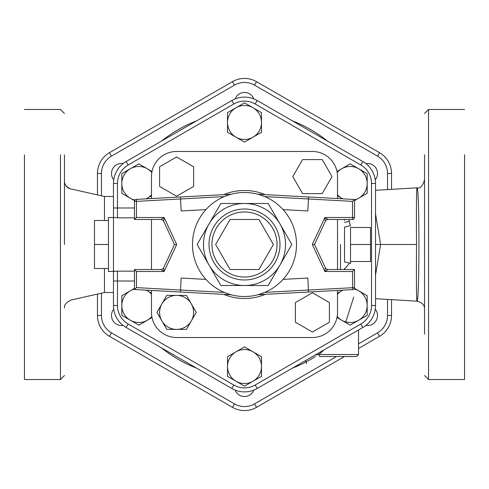 <?xml version="1.0" encoding="UTF-8"?>
<svg xmlns="http://www.w3.org/2000/svg" width="489" height="489" viewBox="0 0 489 489"><rect width="100%" height="100%" fill="white"/><g stroke="black" fill="none" stroke-linecap="round" stroke-linejoin="round"><path stroke-width="0.73" d="M424.544 212.495L424.544 192.776M424.544 154.768L424.544 334.231M424.544 296.224L424.544 276.505M464.55 212.495L464.55 192.776M464.55 154.768L464.55 379.531L428.541 379.531L428.541 109.469L424.544 113.472M64.456 244.5L64.456 154.768M24.45 212.495L24.45 192.776M24.45 154.768L24.45 379.531L60.459 379.531L64.456 375.528M416.536 244.5C416.286 278.791 416.414 297.673 416.928 301.157C419.599 304.812 419.599 184.188 416.928 187.843C416.414 191.321 416.286 210.209 416.536 244.5L375.528 244.5M375.528 213.956L380.601 244.5L375.528 275.044M64.456 181.101A8.001 8.001 180 0 0 70.703 188.907L70.703 188.888C66.412 187.055 64.334 184.451 64.456 181.083M70.703 188.888L104.469 196.486L104.469 220.496L104.469 196.486L113.472 196.48M104.469 268.504L104.469 292.514L104.469 268.504M391.536 189.237L391.536 173.485A24.028 24.028 0 0 0 379.519 152.672L256.517 81.657A24.028 24.028 0 0 0 232.483 81.657L109.481 152.672A24.028 24.028 0 0 0 97.464 173.485L97.464 194.909M97.464 294.085L97.464 315.515A24.028 24.028 0 0 0 109.481 336.328L232.483 407.343A24.028 24.028 0 0 0 256.517 407.343L344.531 356.524M358.529 348.449L379.519 336.328A24.028 24.028 0 0 0 391.536 315.515L391.536 299.763M134.475 281.016L113.472 281.016L113.472 271.505L113.472 305.515A25.349 25.349 0 0 0 126.144 327.471L231.823 388.48A25.349 25.349 0 0 0 257.177 388.48L362.856 327.471A25.349 25.349 0 0 0 375.528 305.515L375.528 183.485A25.349 25.349 0 0 0 362.856 161.529L257.177 100.52A25.349 25.349 0 0 0 231.823 100.52L126.144 161.529A25.349 25.349 0 0 0 113.472 183.485L113.472 217.495L113.472 207.984L117.47 207.984L117.47 183.485A21.351 21.351 0 0 1 128.149 164.995L233.828 103.986A21.351 21.351 0 0 1 255.172 103.986L360.851 164.995A21.351 21.351 0 0 1 371.53 183.485L371.53 305.515A21.351 21.351 0 0 1 360.851 324.005L255.172 385.014A21.351 21.351 0 0 1 233.828 385.014L128.149 324.005A21.351 21.351 0 0 1 117.47 305.515L117.47 271.151L108.466 271.505L108.466 268.504L94.469 268.504L94.469 220.496L108.466 220.496L108.466 271.505M315.301 354.922L318.999 354.525L315.301 354.922M320.038 356.524A1.999 1.039 -90 0 1 318.999 354.525A1.999 1.039 -90 0 0 320.038 356.524L356.524 356.524L320.038 356.524M319.005 354.525L323.859 349.983L319.017 354.513L358.529 354.525L318.999 354.525M350.521 227.495L370.528 227.495L370.528 261.505L350.521 261.505L350.521 263.302L350.521 227.495M350.521 244.5L370.528 244.5M350.521 263.302L344.525 261.878L344.525 227.122L350.521 225.698M108.466 244.5L94.469 244.5M108.466 220.496L108.466 217.495L108.466 220.496M121.816 315.332L121.816 305.515A17.005 17.005 0 0 0 130.318 320.24L121.816 315.332M152.012 317.532L138.821 325.148L130.318 320.24A17.005 17.005 0 0 0 151.816 316.481M121.816 295.698L130.318 290.79A17.005 17.005 0 0 0 121.816 305.515L121.816 295.698M146.217 290.148L147.323 290.79A17.005 17.005 0 0 0 146.095 290.142M134.475 289.072A17.005 17.005 0 0 0 130.318 290.79L134.475 288.388M151.48 294.158A17.005 17.005 0 0 0 147.323 290.79L151.48 293.186M121.816 173.668L130.318 168.76A17.005 17.005 0 0 0 121.816 183.485L121.816 173.668M134.603 200.686L121.816 193.302L121.816 183.485A17.005 17.005 0 0 0 134.982 200.05M138.821 163.852L147.323 168.76A17.005 17.005 0 0 0 130.318 168.76L138.821 163.852M151.816 172.519A17.005 17.005 0 0 0 147.323 168.76L152.012 171.468M146.095 198.858A17.005 17.005 0 0 0 147.323 198.21L146.217 198.852M151.48 195.814L147.323 198.21A17.005 17.005 0 0 0 151.48 194.842M244.5 102.837L253.002 107.745A17.005 17.005 0 0 0 235.998 107.745L244.5 102.837M227.495 122.47L227.495 112.653L235.998 107.745A17.005 17.005 0 0 0 235.998 137.195L227.495 132.287L227.495 122.47M261.505 112.653L261.505 122.47A17.005 17.005 0 0 0 253.002 107.745L261.505 112.653M261.505 132.287L253.002 137.195A17.005 17.005 0 0 0 261.505 122.47L261.505 132.287M253.002 137.195L244.5 142.11L235.998 137.195A17.005 17.005 0 0 0 253.002 137.195M367.184 173.668L367.184 183.485A17.005 17.005 0 0 0 358.681 168.76L367.184 173.668M336.988 171.468L350.179 163.852L358.681 168.76A17.005 17.005 0 0 0 337.184 172.519M367.184 193.302L358.681 198.21A17.005 17.005 0 0 0 367.184 183.485L367.184 193.302M342.783 198.852L341.677 198.21A17.005 17.005 0 0 0 342.905 198.858M354.525 199.928A17.005 17.005 0 0 0 358.681 198.21L354.525 200.612M337.52 194.842A17.005 17.005 0 0 0 341.677 198.21L337.52 195.814M367.184 315.332L358.681 320.24A17.005 17.005 0 0 0 367.184 305.515L367.184 315.332M354.397 288.314L367.184 295.698L367.184 305.515A17.005 17.005 0 0 0 354.018 288.95M350.179 325.148L341.677 320.24A17.005 17.005 0 0 0 358.681 320.24L350.179 325.148M337.184 316.481A17.005 17.005 0 0 0 341.677 320.24L336.988 317.532M342.905 290.142A17.005 17.005 0 0 0 341.677 290.79L342.783 290.148M337.52 293.186L341.677 290.79A17.005 17.005 0 0 0 337.52 294.158M244.5 386.163L235.998 381.255A17.005 17.005 0 0 0 253.002 381.255L244.5 386.163M261.505 366.53L261.505 376.347L253.002 381.255A17.005 17.005 0 0 0 253.002 351.805L261.505 356.713L261.505 366.53M227.495 376.347L227.495 366.53A17.005 17.005 0 0 0 235.998 381.255L227.495 376.347M227.495 356.713L235.998 351.805A17.005 17.005 0 0 0 227.495 366.53L227.495 356.713M235.998 351.805L244.5 346.89L253.002 351.805A17.005 17.005 0 0 0 235.998 351.805M337.52 237.74L337.52 251.205M344.525 244.5L344.525 227.122M176.602 151.48L312.398 151.48L176.602 151.48A25.122 25.122 0 0 0 151.48 176.602L151.48 198.565L151.48 176.602M151.48 312.398L151.48 290.435L151.48 312.398A25.122 25.122 0 0 0 176.602 337.52L312.398 337.52L176.602 337.52M151.48 269.506L151.48 219.494L151.48 269.506M337.52 176.602L337.52 198.565L337.52 176.602A25.122 25.122 0 0 0 312.398 151.48M337.52 219.494L337.52 269.506L337.52 219.494M337.52 290.435L337.52 312.398L337.52 290.435M134.475 207.984L117.47 207.984L117.47 217.849L114.573 217.495L113.472 217.788L113.472 271.212L114.573 271.505M117.47 305.515L113.472 305.515A25.349 25.349 0 0 0 126.144 327.471L128.149 324.005M233.828 385.014L231.823 388.48A25.349 25.349 0 0 0 257.177 388.48L255.172 385.014M360.851 324.005L362.856 327.471A25.349 25.349 0 0 0 375.528 305.515L371.53 305.515M371.53 183.485L375.528 183.485A25.349 25.349 0 0 0 362.856 161.529L360.851 164.995M255.172 103.986L257.177 100.52A25.349 25.349 0 0 0 231.823 100.52L233.828 103.986M128.149 164.995L126.144 161.529A25.349 25.349 0 0 0 113.472 183.485L117.47 183.485M344.525 222.373L349.372 221.291L348.846 219.494M193.607 186.419L193.607 166.786L176.602 156.969L159.597 166.786L159.597 186.419L176.602 196.236L193.607 186.419M302.581 193.607L322.214 193.607L332.031 176.602L322.214 159.597L302.581 159.597L292.764 176.602L302.581 193.607M295.393 302.581L295.393 322.214L312.398 332.031L329.403 322.214L329.403 302.581L312.398 292.764L295.393 302.581M156.969 312.398L161.877 303.895A17.005 17.005 0 0 0 161.877 320.9L156.969 312.398M176.602 329.403L166.786 329.403L161.877 320.9A17.005 17.005 0 0 0 191.327 320.9L186.419 329.403L176.602 329.403M166.786 295.393L176.602 295.393A17.005 17.005 0 0 0 161.877 303.895L166.786 295.393M186.419 295.393L191.327 303.895A17.005 17.005 0 0 0 176.602 295.393L186.419 295.393M191.327 303.895L196.236 312.398L191.327 320.9A17.005 17.005 0 0 0 191.327 303.895M312.398 337.52A25.122 25.122 0 0 0 337.52 312.398M230.062 269.506L215.625 244.5L230.062 219.494L258.938 219.494L273.375 244.5L258.938 269.506L230.062 269.506M328.088 269.506A3.001 3.001 0 0 1 325.368 267.77L324.904 271.505L328.088 269.506L354.525 269.506L352.526 271.505L352.636 289.616A1.999 1.999 0 0 0 354.525 287.618A1.999 1.999 0 0 1 352.636 289.616L308.406 292.025L308.473 290.02L264.763 292.404L259.188 294.396M325.368 267.77L314.519 244.5L325.368 221.23A3.001 3.001 0 0 1 328.088 219.494L324.904 217.495L325.368 221.23M328.088 219.494L352.526 219.494A1.999 1.999 0 0 0 354.525 217.495L324.904 217.495L312.306 244.5L314.519 244.5M352.526 201.382L354.525 199.488L308.406 196.975L308.473 198.98L352.526 201.382L352.526 219.494M160.912 219.494A3.001 3.001 0 0 1 163.632 221.23L164.096 217.495L160.912 219.494L134.475 219.494L160.912 219.494M136.474 287.618L134.475 289.512L180.594 292.025L180.527 290.02L136.474 287.618L136.474 271.505L164.096 271.505L163.632 267.77A3.001 3.001 0 0 1 160.912 269.506L164.096 271.505L176.694 244.5L164.096 217.495L136.474 217.495L134.475 219.494L134.475 201.382L136.474 201.382L136.364 199.384A1.999 1.999 0 0 0 134.475 201.382A1.999 1.999 0 0 1 136.364 199.384L180.594 196.975L180.527 198.98L224.237 196.596L229.812 194.604M163.632 221.23L174.481 244.5L163.632 267.77M176.694 244.5L174.481 244.5M160.912 269.506L134.475 269.506L134.475 289.512M136.474 271.505L134.475 269.506M231.016 194.267L180.594 196.975M257.984 294.733L308.406 292.025M354.525 269.506L354.525 287.618L308.473 290.02L307.819 278.033L283.082 279.384M180.594 292.025L231.218 294.788M205.918 279.384L181.181 278.033L180.527 290.02L224.237 292.404L229.812 294.396M205.918 209.616L181.181 210.967L180.527 198.98L136.474 201.382L136.474 217.495M354.525 217.495L354.525 199.488M308.406 196.975L257.782 194.212M283.082 209.616L307.819 210.967L308.473 198.98L264.763 196.596L259.188 194.604M296.511 244.5A52.011 52.011 0 0 0 244.5 192.489A52.011 52.011 0 0 0 192.489 244.5A52.011 52.011 0 0 0 244.5 296.511A52.011 52.011 0 0 0 296.511 244.5M220.826 203.491L208.986 223.993A41.009 41.009 0 0 0 244.5 285.509A41.009 41.009 0 0 0 280.014 223.993A41.009 41.009 0 0 0 208.986 223.993L220.826 203.491L268.174 203.491L291.854 244.5L268.174 285.509L220.826 285.509L197.146 244.5L208.986 223.993L197.146 244.5L220.826 285.509M113.741 309.201A10 10 0 0 0 123.087 325.393M123.087 163.607A10 10 0 0 0 113.741 179.799M253.846 98.906A10 10 0 0 0 235.154 98.906M375.259 179.799A10 10 0 0 0 365.913 163.607M365.913 325.393A10 10 0 0 0 375.259 309.201M235.154 390.094A10 10 0 0 0 253.846 390.094M232.483 81.657L109.481 152.672L232.483 81.657L234.488 85.123A20.031 20.031 0 0 1 254.512 85.123L377.52 156.138A20.031 20.031 0 0 1 387.532 173.485L387.532 189.5M428.541 276.505L428.541 296.224M428.541 334.231L428.541 379.531L424.544 375.528M60.459 212.495L60.459 192.776M60.459 154.768L60.459 379.531M97.464 173.485L101.467 173.485A20.031 20.031 0 0 1 111.48 156.138L109.481 152.672M97.464 315.515L101.467 315.515L101.467 293.186M101.467 195.814L101.467 173.485M109.481 336.328L111.48 332.862A20.031 20.031 0 0 1 101.467 315.515M232.483 407.343L234.488 403.877L111.48 332.862M256.517 407.343L254.512 403.877A20.031 20.031 0 0 1 234.488 403.877M379.519 336.328L377.52 332.862L358.529 343.828M336.53 356.524L254.512 403.877M391.536 315.515L387.532 315.515A20.031 20.031 0 0 1 377.52 332.862M391.536 173.485L387.532 173.485M387.532 299.5L387.532 315.515M379.519 152.672L377.52 156.138M256.517 81.657L254.512 85.123M111.48 156.138L234.488 85.123M327.569 141.162A132.586 132.586 0 0 0 292.459 120.887M196.541 120.887A132.586 132.586 0 0 0 161.431 141.162M161.431 347.838A132.586 132.586 0 0 0 196.541 368.113M292.459 368.113A132.586 132.586 0 0 0 315.423 356.524M318.388 354.592A132.586 132.586 0 0 0 320.717 352.991M340.521 244.5L340.521 269.506L340.521 244.5M117.47 217.849L134.475 217.849M134.475 271.151L117.47 271.151M350.271 225.759L349.372 221.291M344.464 269.194L349.617 263.088M265.215 194.616A54.01 54.01 0 0 0 223.785 194.616M223.785 294.384A54.01 54.01 0 0 0 265.215 294.384M312.306 244.5L324.904 271.505L352.526 271.505M211.951 244.5A32.549 32.549 0 0 1 260.771 216.315A32.549 32.549 0 0 1 260.771 272.685A32.549 32.549 0 0 1 211.951 244.5M209.011 244.5A35.489 35.489 0 0 0 262.245 275.234A35.489 35.489 0 0 0 262.245 213.766A35.489 35.489 0 0 0 209.011 244.5M428.541 109.469L464.55 109.469M24.45 109.469L60.459 109.469L64.456 113.472M375.528 298.706L416.928 301.157C422.16 302.471 424.696 305.136 424.544 309.146M375.528 190.294L416.928 187.843C420.112 188.736 422.649 186.071 424.544 179.854M113.472 292.514L104.469 292.514L70.703 300.105C66.119 302.544 64.041 305.142 64.456 307.911M358.529 329.965L358.529 354.525L356.524 356.524M345.607 322.508L353.688 297.165M305.931 360.332L306.505 363.675M344.397 269.506L344.525 268.504M344.397 219.494L344.525 220.496M114.573 217.495L108.466 217.495"/></g></svg>
